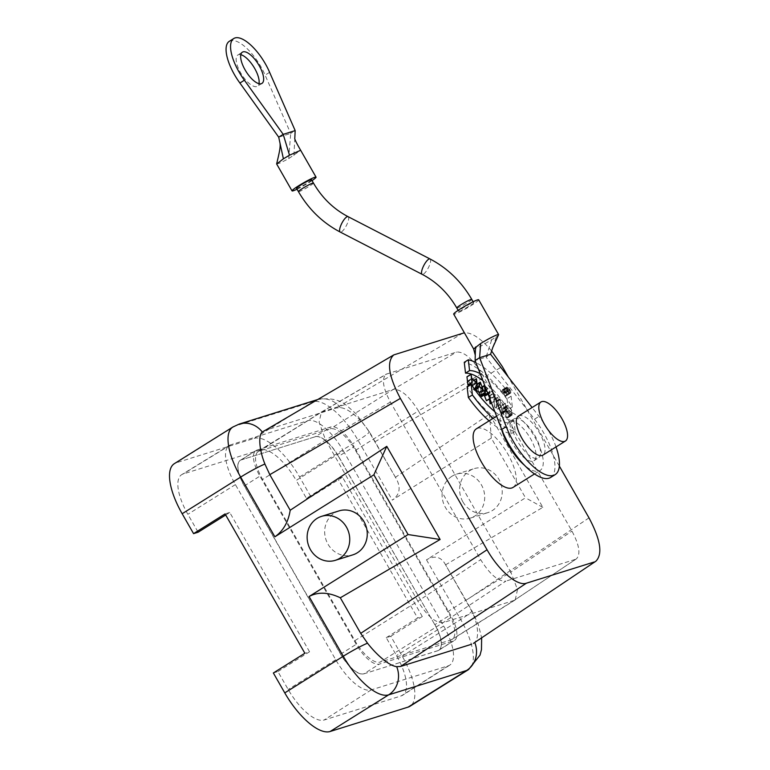 <?xml version="1.0" encoding="UTF-8"?>
<svg xmlns="http://www.w3.org/2000/svg" width="770" height="770" viewBox="0 0 770 770"><rect width="100%" height="100%" fill="white"/><g stroke="black" fill="none" stroke-linecap="round" stroke-linejoin="round"><path stroke-width="0.58" stroke-dasharray="3.85 2.89" d="M338.463 456.475L434.79 624.672A26.498 10.27 -122.1 0 1 438.842 650.236A26.498 10.27 -122.1 0 1 437.822 650.717L363.767 673.875A26.498 10.27 -122.1 0 1 340.581 654.134L244.254 485.937A26.498 10.27 -122.1 0 1 240.346 460.287A26.498 10.27 -122.1 0 1 241.222 459.892L315.276 436.734A26.498 10.27 -122.1 0 1 338.463 456.475L354.123 446.667A26.498 10.27 57.9 0 0 330.936 426.927L256.882 450.084A26.498 10.27 57.9 0 0 255.929 450.517A26.498 10.27 57.9 0 0 259.913 476.13L356.24 644.326A26.498 10.27 57.9 0 0 379.427 664.067L453.482 640.909A26.498 10.27 57.9 0 0 454.435 640.467A26.498 10.27 57.9 0 0 450.45 614.864L354.123 446.667M510.289 421.325A23.042 8.932 -122.1 0 1 529.866 437.485A23.042 8.932 -122.1 0 1 533.908 460.758A23.042 8.932 -122.1 0 1 514.119 445.974A23.042 8.932 -122.1 0 1 509.461 421.71A23.042 8.932 -122.1 0 1 510.289 421.325M514.784 418.514A23.042 8.932 -122.1 0 1 534.948 435.676A23.042 8.932 -122.1 0 1 538.413 457.938A23.042 8.932 -122.1 0 1 518.624 443.154A23.042 8.932 -122.1 0 1 513.956 418.89A23.042 8.932 -122.1 0 1 514.784 418.514M343.324 450.845L443.645 626.01A40.492 15.689 57.9 0 1 449.776 665.116A40.492 15.689 57.9 0 1 448.275 665.809L371.159 689.93A40.492 15.689 57.9 0 1 335.72 659.755L235.399 484.6A40.492 15.689 -122.1 0 1 229.364 445.426A40.492 15.689 -122.1 0 1 230.769 444.791L307.885 420.68A40.492 15.689 -122.1 0 1 343.324 450.845L296.19 480.422A41.022 15.9 57.9 0 0 260.289 449.863L183.164 473.983A41.022 15.9 57.9 0 0 181.739 474.628A41.022 15.9 57.9 0 0 187.861 514.302L198.121 532.214M273.36 672.98L277.912 671.556L288.172 689.468A41.022 15.9 57.9 0 0 324.074 720.027L401.199 695.907A41.022 15.9 57.9 0 0 402.72 695.204A41.022 15.9 57.9 0 0 396.502 655.588L386.242 637.675L390.794 636.251L402.19 656.156A51.84 20.087 -122.1 0 1 409.986 706.254M386.242 637.675L417.61 617.992L337.809 478.661L306.441 498.344L296.19 480.422M277.912 671.556L309.55 651.786L304.862 653.249M309.55 651.786L229.749 512.454L225.687 514.995M229.749 512.454L225.071 513.917M174.376 463.636A51.84 20.087 -122.1 0 1 176.234 462.78L234.734 426.147A23.042 21.127 72.6 0 1 239.258 424.068M232.877 427.003A51.84 20.087 -122.1 0 1 234.734 426.147L312.736 401.757L254.235 438.39L176.234 462.78M254.235 438.39A51.84 20.087 -122.1 0 1 299.597 477.015L310.993 496.919L306.441 498.344M390.794 636.251L422.297 616.529L417.61 617.992M422.297 616.529L342.496 477.188L337.809 478.661M342.496 477.188L310.993 496.919M339.089 510.876A23.042 21.127 -107.4 0 0 325.797 539.164A23.042 21.127 -107.4 0 0 352.843 554.852M507.546 388.07L503.493 390.611L505.187 392.969L503.647 391.872L507.69 389.331L507.546 388.07L509.24 390.438L507.69 389.331M503.647 391.872L503.493 390.611M509.567 392.392L505.755 395.125L504.966 393.191A1.251 0.481 57.9 0 0 505.37 393.268A1.251 0.481 57.9 0 0 505.361 392.431A1.251 0.481 57.9 0 0 504.6 391.333L503.253 390.188L503.619 393.306L503.667 392.113L504.735 393.018L505.515 394.923L509.567 392.392L507.719 389.572L507.671 390.775L507.305 387.647L508.652 388.802A1.251 0.481 57.9 0 1 509.413 389.889A1.251 0.481 57.9 0 1 509.422 390.727A1.251 0.481 57.9 0 1 509.018 390.659L509.807 392.594M504.735 393.018L508.787 390.486M503.667 392.113L507.719 389.572M503.83 393.489L507.882 390.958M503.619 393.306L507.671 390.775M503.253 390.188L507.305 387.647M504.966 393.191L509.018 390.659M506.535 394.442A3.282 1.271 -122.1 0 1 506.246 395.491A3.282 1.271 -122.1 0 1 503.426 393.383A3.282 1.271 -122.1 0 1 502.762 389.928A3.282 1.271 -122.1 0 1 504.937 391.141A3.282 1.271 -122.1 0 1 506.535 394.442M510.587 391.901A3.282 1.271 -122.1 0 1 510.298 392.96A3.282 1.271 -122.1 0 1 507.478 390.852A3.282 1.271 -122.1 0 1 506.814 387.397A3.282 1.271 -122.1 0 1 508.989 388.609A3.282 1.271 -122.1 0 1 510.587 391.901M510.799 392.084A3.629 1.405 57.9 0 0 509.028 388.436A3.629 1.405 57.9 0 0 506.631 387.098A3.629 1.405 57.9 0 0 507.363 390.919A3.629 1.405 57.9 0 0 510.481 393.249A3.629 1.405 57.9 0 0 510.799 392.084M506.747 394.625A3.629 1.405 57.9 0 0 504.985 390.977A3.629 1.405 57.9 0 0 502.579 389.639A3.629 1.405 57.9 0 0 503.31 393.46A3.629 1.405 57.9 0 0 506.429 395.79A3.629 1.405 57.9 0 0 506.747 394.625M484.753 386.117L480.701 388.648L483.897 391.362A2.656 1.03 -122.1 0 1 485.504 393.682A2.656 1.03 -122.1 0 1 485.514 395.462A2.656 1.03 -122.1 0 1 484.32 395.058L481.135 392.344L485.187 389.803M485.11 386.425L487.939 388.831A2.656 1.03 -122.1 0 1 489.547 391.15A2.656 1.03 -122.1 0 1 489.566 392.931A2.656 1.03 -122.1 0 1 488.373 392.527L487.025 391.381M481.135 392.344L480.701 388.648M487.208 391.863L488.315 392.796L490.846 398.446L488.661 393.075A3.176 1.232 57.9 0 0 489.845 393.364A3.176 1.232 57.9 0 0 489.826 391.237A3.176 1.232 57.9 0 0 487.901 388.475L484.927 385.934M481.625 396.579L481.173 392.7L483.983 395.097M487.718 393.172L488.315 392.796M481.173 392.7L485.225 390.169M486.804 400.978L484.619 395.616A3.176 1.232 57.9 0 0 485.793 395.905A3.176 1.232 57.9 0 0 485.774 393.778A3.176 1.232 57.9 0 0 483.849 391.006L480.336 388.013L481.192 395.347M480.336 388.013L482.27 386.81M484.619 395.616L488.661 393.075M489.97 398.995L490.846 398.446M490.49 398.138L489.807 398.571M511.444 410.795L511.771 411.074A4.427 1.713 57.9 0 0 509.48 406.926A4.427 1.713 57.9 0 0 506.795 405.569A4.427 1.713 57.9 0 0 506.4 406.993L506.67 409.303A4.427 1.713 57.9 0 0 508.826 413.75A4.427 1.713 57.9 0 0 511.761 415.386A4.427 1.713 57.9 0 0 512.146 413.971L511.992 412.633L509.249 410.294L511.713 412.72L511.829 413.692A3.908 1.511 -122.1 0 1 511.482 414.943A3.908 1.511 -122.1 0 1 508.893 413.5A3.908 1.511 -122.1 0 1 506.987 409.582L506.718 407.263A3.908 1.511 -122.1 0 1 507.064 406.011A3.908 1.511 -122.1 0 1 509.413 407.176A3.908 1.511 -122.1 0 1 511.444 410.795L507.719 413.606A4.427 1.713 57.9 0 0 505.428 409.467A4.427 1.713 57.9 0 0 502.743 408.11A4.427 1.713 57.9 0 0 502.348 409.525L502.618 411.844A4.427 1.713 57.9 0 0 504.774 416.291A4.427 1.713 57.9 0 0 507.709 417.927A4.427 1.713 57.9 0 0 508.094 416.503L507.94 415.165L505.207 412.836L507.661 415.251L507.776 416.233A3.908 1.511 -122.1 0 1 507.43 417.484A3.908 1.511 -122.1 0 1 504.851 416.041A3.908 1.511 -122.1 0 1 502.945 412.114L502.675 409.804A3.908 1.511 -122.1 0 1 503.012 408.543A3.908 1.511 -122.1 0 1 505.361 409.717A3.908 1.511 -122.1 0 1 507.392 413.326M511.713 412.72L507.661 415.251M509.297 410.66L505.245 413.192M509.249 410.294L505.207 412.836M511.992 412.633L507.94 415.165M511.771 411.074L507.719 413.606M506.294 411.594L505.351 403.49L505.909 410.757L499.874 398.831L500.818 406.935L500.259 399.659L506.294 411.594L502.252 414.135L501.309 406.031L501.857 413.298L495.832 401.363L496.775 409.467L496.217 402.2L501.886 413.827L505.938 411.296M500.259 399.659L496.217 402.2M501.145 407.205L497.093 409.746M500.818 406.935L496.775 409.467M499.874 398.831L495.832 401.363M500.231 399.13L496.188 401.671M505.909 410.757L501.857 413.298M505.033 403.22L500.981 405.752M505.351 403.49L501.309 406.031M499.075 405.453L497.815 397.07L499.075 405.453L495.033 407.985L493.762 399.611L494.706 407.715L498.758 405.184M493.762 399.611L497.815 397.07M494.09 399.88L498.132 397.349M494.436 401.497L493.512 393.576L495.89 395.27L490.74 390.881L493.195 393.306L494.436 401.497L491.616 403.268M490.394 404.038L489.47 396.107L491.847 397.811L486.688 393.422L489.142 395.838L489.547 399.264M491.472 402.883L494.119 401.228M489.142 395.838L493.195 393.306M486.727 393.778L490.779 391.247M486.688 393.422L490.74 390.881M491.847 397.811L495.89 395.27M491.886 398.167L495.938 395.636M489.47 396.107L493.512 393.576M475.08 388.763L476.447 385.279L479.017 392.103L475.08 388.763L479.133 386.222M479.017 392.103L483.069 389.572M480.499 382.748L476.447 385.279M475.119 390.005L474.426 390.448L474.984 389.004L479.036 386.463M474.869 389.649L474.426 390.448M477.092 384.134L476.226 384.673L474.609 388.783M474.484 389.1L474.07 390.149M480.624 382.44L476.226 384.673M480.605 395.713L476.572 384.971M474.984 389.004L475.725 389.63M472.732 386.54L472.116 381.179L473.8 380.12M472.433 381.448L476.486 378.917M473.377 389.553L474.368 388.937M473.059 389.283L474.137 388.6M468.218 385.164L467.765 381.294L470.586 383.691M467.765 381.294L471.817 378.753M476.611 382.517L472.559 385.048L467.727 380.929L466.957 376.79M467.275 377.059L471.327 374.528M467.727 380.929L471.779 378.397M472.116 381.179L472.559 385.048M493.127 418.341A69.117 26.786 57.9 0 0 515.178 431.344L513.917 420.507A56.152 21.762 -122.1 0 1 494.879 411.719M489.075 420.882A69.117 26.786 57.9 0 0 511.126 433.876L515.178 431.344M513.917 420.507L509.865 423.048A56.152 21.762 -122.1 0 1 467.092 386.636M511.126 433.885L509.865 423.048M480.201 373.691A56.152 21.762 -122.1 0 1 512.348 407.012L511.088 396.175A69.117 26.786 57.9 0 0 475.918 362.593M482.867 380.601A56.152 21.762 -122.1 0 1 508.296 409.553L512.348 407.012M511.088 396.175L507.035 398.716A69.117 26.786 57.9 0 0 464.262 362.304M508.296 409.553L507.035 398.716M501.395 428.611A34.554 13.388 -122.1 0 1 503.349 411.94A34.554 13.388 -122.1 0 1 534.832 437.119A34.554 13.388 -122.1 0 1 540.03 470.518A34.554 13.388 -122.1 0 1 524.216 465.032M513.022 487.429A34.554 13.388 57.9 0 0 507.834 454.031A34.554 13.388 57.9 0 0 477.583 428.284A34.554 13.388 57.9 0 0 476.341 428.851M263.802 430.815L336.221 407.994L340.311 407.648C349.368 408.379 362.372 420.824 368.878 431.518L396.56 479.229C401.035 487.959 399.611 494.918 392.296 500.096L491.298 438.101L525.496 497.815L426.493 559.809C434.27 555.43 440.334 556.575 444.685 563.255L471.471 610.668C479.007 625.038 478.911 639.158 474.676 642.276L473.367 643.383M559.347 466.091L508.383 377.117M491.635 350.995C481 338.482 471.904 332.409 464.377 332.775M445.503 564.882L542.831 507.363L489.479 414.222L395.376 477.352M489.479 414.222L491.298 438.101M542.831 507.363L525.496 497.815M452 476.235A23.042 21.127 72.6 0 1 456.523 474.147A23.042 21.127 72.6 0 1 483.57 489.826A23.042 21.127 72.6 0 1 470.278 518.123A23.042 21.127 72.6 0 1 445.397 507.411A23.042 21.127 72.6 0 1 452 476.235M462.924 501.925A23.042 21.127 -107.4 0 0 487.805 512.647A23.042 21.127 -107.4 0 0 501.097 484.349A23.042 21.127 -107.4 0 0 474.05 468.67A23.042 21.127 -107.4 0 0 462.924 501.925M576.403 558.866L514.1 600.436L576.403 558.866C580.83 554.313 579.348 545.064 571.956 531.117L481.702 373.517C472.405 358.647 464.002 351.495 456.504 352.073L386.194 374.182C381.487 378.551 382.892 387.849 390.409 402.065L480.673 559.665C489.97 574.535 498.363 581.687 505.861 581.119L443.106 622.641L380.111 662.094A28.798 11.155 -122.1 0 1 354.903 640.64L262.57 479.402A28.798 11.155 -122.1 0 1 258.239 451.576A28.798 11.155 -122.1 0 1 259.269 451.095L330.253 428.9A28.798 11.155 -122.1 0 1 355.461 450.354L447.793 611.582A28.798 11.155 -122.1 0 1 452.125 639.418A28.798 11.155 -122.1 0 1 451.095 639.889L380.111 662.094M575.248 559.415L505.861 581.119M354.903 640.64L417.908 601.187L325.566 439.949L319.088 422.239L321.408 412.027L393.258 389.447L330.253 428.9M355.461 450.354L418.466 410.901C409.159 396.011 400.756 388.86 393.258 389.447L456.504 352.073M481.702 373.517L418.457 410.891L510.799 572.139L447.793 611.582M515.246 599.888L517.507 589.57L510.799 572.139L571.956 531.117M514.1 600.436L443.106 622.641C435.608 623.228 427.206 616.077 417.908 601.187L480.673 559.665M478.68 299.809A14.399 1.338 -29.8 0 1 471.664 305.257A14.399 1.338 -29.8 0 1 453.694 314.122M459.411 311.195C462.183 310.512 475.206 302.745 473.666 302.677C472.876 301.888 458.506 310.156 458.67 311.263L459.411 311.195M497.786 334.642C499.307 334.305 498.787 335.094 496.226 337L479.797 346.712L473.733 348.906M496.226 336.99L492.819 347.405M556.017 446.918A46.075 17.854 57.9 0 0 539.01 416.387L532.109 407.532M550.637 477.467A46.075 17.854 57.9 0 0 534.515 419.198L486.062 357.088L490.567 354.267M491.616 340.09L486.062 357.088L475.109 360.504M518.46 416.07A23.042 8.932 -122.1 0 1 519.288 415.694A23.042 8.932 -122.1 0 1 539.452 432.856A23.042 8.932 -122.1 0 1 542.917 455.128M296.546 188.323L297.297 188.255C300.069 187.572 313.092 179.805 311.542 179.737M297.047 189.199A13.822 1.29 150.2 0 0 309.309 182.384A13.822 1.29 150.2 0 0 312.043 180.603M276.68 164.02L280.482 162.855L288.731 158.601L300.637 150.294M288.731 158.601L290.685 133.431L278.711 137.166M229.306 41.32A34.554 13.388 -122.1 0 1 265.111 75.142L290.685 133.431L295.18 130.611M269.606 72.322L265.111 75.142M240.817 54.699A18.432 7.142 57.9 0 0 237.863 54.988A18.432 7.142 57.9 0 0 240.635 72.803A18.432 7.142 57.9 0 0 257.43 86.23A18.432 7.142 57.9 0 0 258.98 83.699M293.919 155.511L294.804 138.109M244.254 485.937L259.913 476.13M315.276 436.734L241.222 459.892M256.882 450.084L241.356 459.806A26.498 10.27 57.9 0 0 240.404 460.239A26.498 10.27 57.9 0 0 244.388 485.851L340.715 654.048A26.498 10.27 57.9 0 0 363.902 673.788L379.427 664.067M443.645 626.01L396.502 655.588M508.681 389.043L504.629 391.574M508.826 390.303L504.774 392.835M504.6 391.333L508.652 388.802M487.939 388.831L486.409 389.793M485.687 390.236L483.897 391.362M488.373 392.527L484.32 395.058M483.849 391.006L487.901 388.475M506.718 407.263L502.675 409.804M506.987 409.582L502.945 412.114M511.829 413.692L507.776 416.233M512.146 413.971L508.094 416.503M506.67 409.303L502.618 411.844M506.4 406.993L502.348 409.525M265.217 430.199L395.231 354.258M463.011 333.064L336.221 407.994M299.597 477.015L358.098 440.382A23.042 2.146 150.2 0 0 369.331 431.672A23.042 2.146 150.2 0 0 368.878 431.518M340.311 407.648A23.042 21.127 -107.4 0 0 317.259 399.678A23.042 21.127 -107.4 0 0 312.736 401.757A51.84 20.087 -122.1 0 1 358.098 440.382L392.296 500.096M374.99 441.768L502.319 366.52M589.002 517.873L465.879 600.465M471.471 610.668A23.042 2.146 -29.8 0 1 471.923 610.812A23.042 2.146 -29.8 0 1 460.701 619.523A51.84 20.087 -122.1 0 1 468.487 669.621M426.493 559.809L460.701 619.523L402.19 656.156M230.769 444.791L183.164 473.983M235.399 484.6L187.861 514.302M307.885 420.68L260.289 449.863M448.275 665.809L401.199 695.907M371.159 689.93L324.074 720.027M335.72 659.755L288.172 689.468M363.767 673.875L437.957 650.631L453.482 640.909M340.581 654.134L356.24 644.326M437.822 650.717L437.957 650.631A26.498 10.27 57.9 0 0 438.91 650.188A26.498 10.27 57.9 0 0 434.925 624.586L450.45 614.864M434.79 624.672L338.598 456.389A26.498 10.27 57.9 0 0 315.411 436.648L330.936 426.927M390.409 402.065L325.566 439.949L262.57 479.402M259.269 451.095L322.274 411.652L387.118 373.768M451.095 639.889L514.091 600.446M534.515 419.198L539.01 416.387M313.438 183.039A8.643 0.808 -29.8 0 1 307.817 187.168A8.643 0.808 -29.8 0 1 299.193 191.566A8.643 0.808 -29.8 0 1 298.442 191.634M348.107 216.678A8.643 2.551 -62.7 0 1 346.943 224.426A8.643 2.551 -62.7 0 1 340.975 232.049A8.643 2.551 -62.7 0 1 340.176 232.03M430.035 258.97A8.643 2.551 -62.7 0 1 428.88 266.718A8.643 2.551 -62.7 0 1 422.903 274.341A8.643 2.551 -62.7 0 1 422.114 274.322M471.769 299.376A8.643 0.808 -29.8 0 1 466.148 303.495A8.643 0.808 -29.8 0 1 457.524 307.894A8.643 0.808 -29.8 0 1 456.774 307.962M240.346 460.287L255.929 450.517M533.908 460.758L538.413 457.938M509.461 421.71L513.956 418.89M509.24 390.438L505.187 392.969M505.37 393.268L509.422 390.727M506.814 387.397L502.762 389.928M510.298 392.96L506.246 395.491M506.429 395.79L510.481 393.249M502.579 389.639L506.631 387.098M489.566 392.931L485.514 395.462M485.793 395.905L489.845 393.364M507.064 406.011L503.012 408.543M511.482 414.943L507.43 417.484M507.709 417.927L511.761 415.386M502.743 408.11L506.795 405.569M534.515 473.974L540.03 470.518M496.592 416.166L503.349 411.94M316.971 399.765L317.259 399.678C330.07 397.474 340.061 399.592 347.231 406.04L355.952 413.673L369.331 431.672L396.56 479.229M444.685 563.255L471.923 610.812L478.276 624.364L481.645 637.839M470.278 518.123L487.805 512.647M456.523 474.147L474.05 468.67M229.364 445.426L181.739 474.628M449.776 665.116L402.72 695.204M438.842 650.236L454.435 640.467M321.398 412.027L386.194 374.182M258.239 451.576L321.292 412.085M515.13 599.965L452.125 639.418M473.666 302.677L473.127 301.753M458.67 311.263L458.14 310.339M242.367 52.168L237.863 54.988M261.935 83.41L257.43 86.23"/><path stroke-width="1.16" d="M474.763 642.478A23.042 21.127 -107.4 0 1 466.63 670.478A51.84 20.087 -122.1 0 0 468.487 669.621L409.986 706.254A51.84 20.087 -122.1 0 1 408.129 707.11L466.63 670.478L388.629 694.867L330.128 731.5L408.129 707.11M330.128 731.5A51.84 20.087 -122.1 0 1 284.765 692.885L343.266 656.252A23.042 2.146 -29.8 0 1 367.511 643.181L360.697 633.363L340.321 597.78C328.463 592.12 318.048 591.707 309.068 596.529L408.071 534.544L440.122 539.491L340.321 597.78M225.687 514.995L198.121 532.214L193.568 533.639L225.071 513.917L304.862 653.249L273.36 672.98L284.765 692.885M408.071 534.544L373.873 474.82L274.871 536.815C283.235 530.925 288.346 522.07 290.194 510.25L269.808 474.667L264.909 464.031A23.042 2.146 150.2 0 0 240.663 477.102L182.163 513.734L193.568 533.639M182.163 513.734A51.84 20.087 -122.1 0 1 174.376 463.636L232.877 427.003A51.84 20.087 -122.1 0 0 240.663 477.102L274.871 536.815M346.442 527.075A23.042 21.127 72.6 0 1 335.316 560.329A23.042 21.127 72.6 0 1 308.269 544.65A23.042 21.127 72.6 0 1 321.562 516.352A23.042 21.127 72.6 0 1 346.442 527.075M335.316 560.329L352.843 554.852A23.042 21.127 -107.4 0 0 357.367 552.764A23.042 21.127 -107.4 0 0 363.969 521.588A23.042 21.127 -107.4 0 0 339.089 510.876L321.562 516.352M487.025 391.381L485.187 389.803L485.11 386.425M484.927 385.934L484.388 385.481L485.35 393.768L485.225 390.169L487.208 391.863M483.983 395.097L487.718 393.172M481.192 395.347L481.625 396.579L485.678 394.038M481.308 396.3L485.35 393.768M482.27 386.81L484.388 385.481M489.807 398.571L486.438 400.679L489.97 398.995M484.263 395.337L486.438 400.679M489.547 399.264L490.067 403.769L491.472 402.883M491.616 403.268L490.067 403.769M483.069 389.572L479.133 386.222L480.499 382.748L483.069 389.572M483.242 390.043L480.268 382.141L478.122 387.608L479.036 386.463L483.242 390.043L479.2 392.584L480.259 395.414L484.657 393.172M478.468 387.907L475.119 390.005M478.122 387.608L474.869 389.649M480.268 382.141L477.092 384.134M484.311 392.873L480.259 395.414M475.725 389.63L479.2 392.584M476.158 378.638L476.611 382.517L471.779 378.397L471.009 374.249L471.952 382.353L471.817 378.753L476.659 382.873L477.429 387.021L476.486 378.917L473.8 380.12M474.368 388.937L477.429 387.021M474.137 388.6L477.102 386.742M471.24 384.249L472.607 385.404L472.732 386.54M472.607 385.404L476.659 382.873M470.586 383.691L471.096 384.124M471.009 374.249L466.957 376.79L467.9 384.894L472.27 382.632M467.9 384.894L471.952 382.353M494.879 411.719A56.152 21.762 -122.1 0 1 471.144 384.095L472.405 394.933A69.117 26.786 57.9 0 0 493.127 418.341M472.405 394.933L468.353 397.474A69.117 26.786 57.9 0 0 489.075 420.882M471.144 384.095L467.092 386.636L468.353 397.474M475.918 362.593A69.117 26.786 57.9 0 0 468.314 359.773L469.575 370.601A56.152 21.762 -122.1 0 1 480.201 373.691M468.314 359.773L464.262 362.304L465.523 373.142L469.575 370.601M465.523 373.142A56.152 21.762 -122.1 0 1 482.867 380.601M524.216 465.032A34.554 13.388 -122.1 0 1 501.395 428.611M496.592 416.166L476.341 428.851A34.554 13.388 57.9 0 0 483.339 465.244A34.554 13.388 57.9 0 0 513.022 487.429L534.515 473.974M464.377 332.775L393.797 354.893C386.444 361.708 388.638 376.212 400.371 398.408L269.808 474.667M473.367 643.383L595.932 561.166C602.843 554.053 600.533 539.626 589.002 517.873L559.347 466.091M508.383 377.117L502.319 366.52L491.635 350.995M360.697 633.363L487.054 549.761L400.371 398.408M487.054 549.761C498.739 570.56 517.469 586.509 526.353 583.217L400.525 666.474L396.685 666.666C388.138 665.617 375.221 653.124 367.511 643.181M594.142 562.023L526.353 583.217M471.529 644.269L400.525 666.474M290.194 510.25L386.771 446.34L440.122 539.491M373.873 474.82L386.771 446.34M264.909 464.031C258.787 448.775 258.45 434.925 262.31 432.047L393.797 354.893M475.504 347.01L475.263 355.182L473.627 348.935L453.694 314.122A14.399 1.338 -29.8 0 1 465.523 305.806A14.399 1.338 -29.8 0 1 478.68 299.809L498.633 334.642L492.819 347.405L490.567 354.267L479.614 357.694L480.663 343.516C487.343 339.416 492.762 336.548 496.91 334.911L497.786 334.632M473.723 348.887L480.663 343.516M497.786 334.642L498.633 334.642M475.263 355.182L475.109 360.504L479.614 357.694L506.227 426.638A46.075 17.854 57.9 0 0 555.141 474.647A46.075 17.854 57.9 0 0 556.017 446.918M475.109 360.504L501.722 429.458A46.075 17.854 57.9 0 0 550.637 477.467L555.141 474.647M532.109 407.532L490.567 354.267M565.411 441.037L542.917 455.128A23.042 8.932 -122.1 0 1 523.119 440.334A23.042 8.932 -122.1 0 1 518.46 416.07L540.963 401.978A23.042 8.932 -122.1 0 1 541.791 401.603A23.042 8.932 -122.1 0 1 561.359 417.764A23.042 8.932 -122.1 0 1 565.411 441.037A23.042 8.932 -122.1 0 1 545.622 426.243A23.042 8.932 -122.1 0 1 540.963 401.978M311.542 179.737C310.762 178.948 296.383 187.206 296.546 188.323L298.442 191.634A8.643 0.808 -29.8 0 1 305.536 186.638A8.643 0.808 -29.8 0 1 313.438 183.039L311.542 179.737M312.043 180.603A13.822 1.29 150.2 0 0 316.047 177.158A13.822 1.29 150.2 0 0 303.409 182.913A13.822 1.29 150.2 0 0 292.051 190.902A13.822 1.29 150.2 0 0 297.047 189.199M316.047 177.158L300.656 150.285L289.51 155.203L283.399 158.803L276.68 164.02L292.051 190.902M289.501 155.194L283.216 134.355L244.398 80.205A34.554 13.388 -122.1 0 1 233.81 38.5A34.554 13.388 -122.1 0 1 269.606 72.322L295.18 130.611L283.216 134.355L278.711 137.166L283.399 158.803M278.711 137.166L239.903 83.025A34.554 13.388 -122.1 0 1 229.306 41.32L233.81 38.5M244.398 80.205L239.903 83.025M245.139 69.983A18.432 7.142 57.9 0 0 261.935 83.41A18.432 7.142 57.9 0 0 258.2 63.997A18.432 7.142 57.9 0 0 242.367 52.168A18.432 7.142 57.9 0 0 245.139 69.983M258.98 83.699A18.432 7.142 57.9 0 0 253.705 66.817A18.432 7.142 57.9 0 0 240.817 54.699M300.656 150.285C296.306 142.787 294.352 138.735 294.804 138.109L295.18 130.611M486.409 389.793L485.687 390.236M396.685 666.666A23.042 21.127 72.6 0 1 388.629 694.867A51.84 20.087 -122.1 0 1 343.266 656.252L309.068 596.529M232.877 427.003L239.258 424.068A23.042 21.127 72.6 0 1 262.31 432.047M501.722 429.458L506.227 426.638M458.14 310.339L456.774 307.962C448.14 293.12 436.58 281.907 422.114 274.322L340.176 232.03A8.643 2.551 -62.7 0 1 341.87 223.185A8.643 2.551 -62.7 0 1 348.107 216.678C333.631 209.094 322.072 197.88 313.438 183.039M422.114 274.322A8.643 2.551 -62.7 0 1 423.808 265.477A8.643 2.551 -62.7 0 1 430.035 258.97L348.107 216.678M456.774 307.962A8.643 0.808 -29.8 0 1 463.867 302.966A8.643 0.808 -29.8 0 1 471.769 299.376C461.48 281.647 447.572 268.181 430.035 258.97M239.258 424.068L316.971 399.765M595.932 561.166L473.396 643.364M468.487 669.621L480.028 655.126L481.462 649.668L481.645 637.839M340.176 232.03C322.64 222.819 308.731 209.353 298.442 191.634M473.127 301.753L471.769 299.376M276.651 163.904C279.539 151.719 280.511 147.282 280.02 143.21"/></g></svg>
